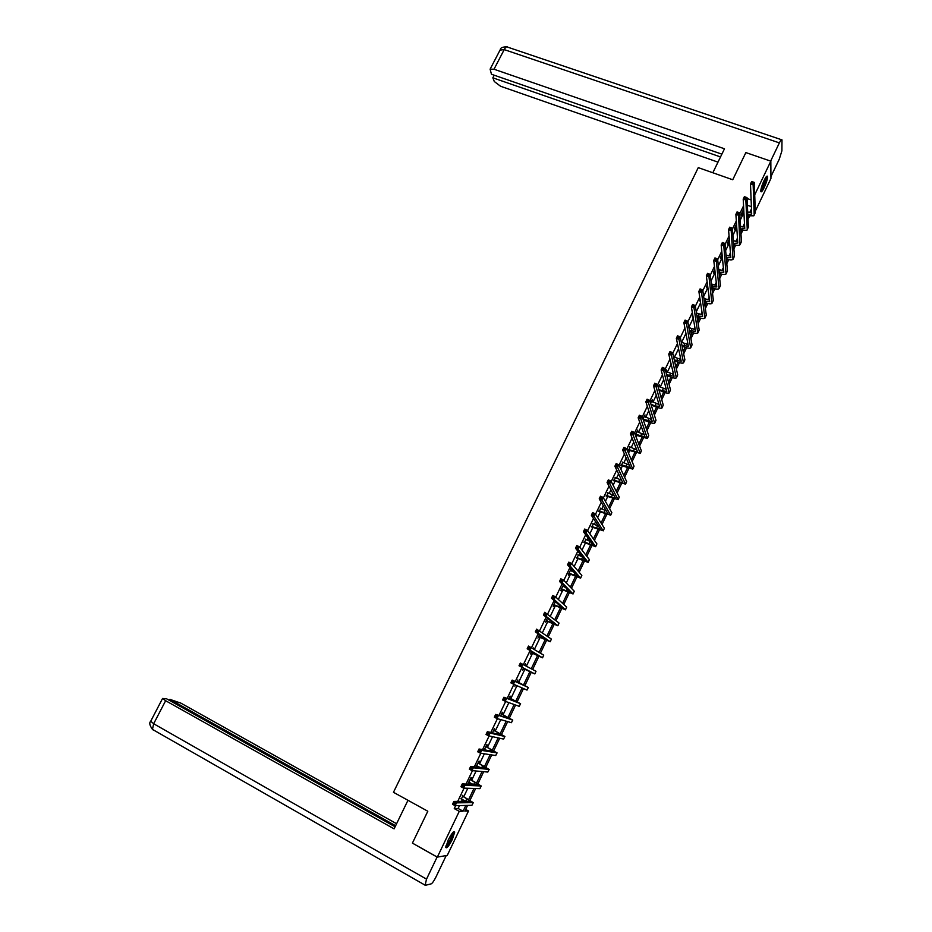 <?xml version="1.0" encoding="UTF-8"?>
<svg xmlns="http://www.w3.org/2000/svg" width="932" height="932" viewBox="0 0 932 932"><rect width="100%" height="100%" fill="white"/><g stroke="black" fill="none" stroke-linecap="round" stroke-linejoin="round"><path stroke-width="1.4" d="M448.222 840C451.717 833.278 453.884 830.633 454.711 832.066L452.311 839.476C448.828 846.174 446.661 848.831 445.811 847.409L448.222 840M764.112 180.4C765.953 176.719 767.083 175.402 767.514 176.463C767.595 178.804 766.5 182.497 764.228 187.542C762.399 191.223 761.258 192.54 760.827 191.479C760.745 189.149 761.84 185.456 764.112 180.4M465.651 809.395L468.516 810.957L447.278 855.378L437.341 857.114L412.422 843.111L427.811 811.236L393.467 792.305L698.266 167.632L732.738 179.76L745.856 152.58L770.834 161.178L770.939 178.49L755.269 211.273M747.382 205.261L747.068 198.516L751.134 199.937M743.561 205.821L739.763 213.731M736.327 220.896L732.436 229.004M729.057 236.029L725.073 244.335M721.776 251.221L717.687 259.725M714.46 266.47L710.277 275.185M707.108 281.779L702.833 290.691M699.734 297.133L695.354 306.255M692.336 312.558L687.863 321.889M684.904 328.041L680.325 337.57M677.447 343.582L672.764 353.321M669.957 359.181L665.18 369.13M662.442 374.839L657.561 384.998M654.893 390.555L649.919 400.935M647.321 406.34L642.241 416.93M639.725 422.173L634.529 432.984M632.094 438.075L626.793 449.108M624.428 454.035L619.023 465.289M616.739 470.066L611.229 481.541M609.015 486.155L603.4 497.851M601.268 502.301L595.536 514.231M593.486 518.518L587.649 530.669M585.669 534.793L579.727 547.177M577.828 551.138L571.77 563.744M569.953 567.541L563.79 580.391M562.054 584.014L555.775 597.086M554.109 600.546L547.725 613.862M546.14 617.147L539.64 630.696M538.148 633.807L531.531 647.6M530.122 650.548L523.376 664.574M522.048 667.347L515.256 681.502M513.893 684.356L507.136 698.418M505.668 701.481L498.981 715.415M497.42 718.665L490.791 732.47M489.137 735.931L482.578 749.596M480.819 753.254L474.318 766.791M472.466 770.659L466.035 784.057M464.078 788.134L457.717 801.392M455.666 805.679L454.257 808.603L458.125 808.475L459.511 805.586M461.538 801.345L462.458 799.458M463.856 796.534L467.829 788.251M469.751 784.22L470.38 782.927M471.755 780.061L476.101 770.985M477.93 767.164L478.267 766.465M479.63 763.646L484.349 753.802M487.471 747.289L492.562 736.676M495.276 731.003L500.74 719.621M503.059 714.774L508.884 702.635M510.806 698.604L516.992 685.707M518.53 682.504L524.996 669.025M526.37 666.17L532.661 653.029M534.409 649.394L540.304 637.104M542.424 632.677L547.911 621.225M550.404 616.04L555.495 605.416M558.35 599.462L563.056 589.665M566.272 582.954L570.57 573.972M571.887 571.246L572.353 570.256M574.159 566.505L578.073 558.326M579.389 555.588L580.135 554.039M582.011 550.125L585.541 542.75M586.869 539.989L587.882 537.88M589.84 533.803L592.985 527.232M594.325 524.448L595.595 521.78M597.633 517.54L600.394 511.773M601.746 508.954L603.284 505.75M605.392 501.358L607.792 496.372M609.144 493.529L610.938 489.789M613.128 485.223L615.143 481.017M616.518 478.163L618.568 473.875M620.828 469.157L622.483 465.732M623.858 462.855L626.164 458.031M628.506 453.15L629.787 450.494M631.174 447.593L633.737 442.246M636.148 437.213L637.057 435.314M638.467 432.39L641.286 426.518M643.767 421.334L644.315 420.192M645.725 417.245L648.788 410.849M652.959 402.158L656.279 395.238M660.171 387.13L663.735 379.697M667.347 372.148L671.157 364.202M674.512 357.224L678.554 348.778M681.642 342.359L685.929 333.4M688.853 327.318L693.268 318.092M696.262 311.859L700.584 302.83M703.648 296.458L707.877 287.639M711 281.115L715.135 272.494M718.339 265.83L722.358 257.43M725.632 250.591L729.302 242.949M732.913 235.423L736.222 228.526M740.159 220.313L743.107 214.15M743.736 209.059L741.22 214.29L741.289 215.385L742 213.894M736.536 224.064L734.311 228.69L734.393 229.761L735.115 228.258M729.313 239.116L727.379 243.136L727.473 244.184L728.195 242.681M722.067 254.226L720.424 257.64L720.529 258.665L721.252 257.162M714.786 269.395L713.446 272.202L713.562 273.192L714.285 271.678M707.481 284.621L706.433 286.811L706.561 287.778L707.295 286.264M700.13 299.941L699.676 300.885M692.791 315.249L692.336 316.193L692.499 317.101L692.942 316.169M685.404 330.65L685.568 331.536M681.036 341.007L680.849 340.133M673.533 356.641L673.754 354.929L673.335 355.803M666.298 371.717L666.601 369.841L665.798 371.518M659.122 386.698L659.425 384.8L658.213 387.316M651.911 401.727L652.214 399.828L650.618 403.16M644.676 416.802L644.979 414.903L642.987 419.074M637.406 431.947L637.721 430.036L635.321 435.046M635.589 435.745L635.95 434.988M630.125 447.139L628.669 450.168M622.809 462.388L621.364 465.394M615.469 477.697L614.037 480.679M608.095 493.063L606.674 496.022M600.697 508.488L599.288 511.423M593.276 523.97L591.878 526.883M585.82 539.5L584.434 542.401M578.341 555.099L576.966 557.965M571.118 568.858L568.275 574.788L568.683 575.23L569.464 573.599M570.827 570.757L571.526 569.312M563.266 585.238L560.738 590.515L561.157 590.923L561.938 589.292M563.289 586.461L563.685 585.657M555.379 601.676L553.154 606.301L553.596 606.685L554.389 605.043M547.457 618.184L545.558 622.145L546.804 620.852M539.512 634.762L537.927 638.059L539.185 636.719M533.407 648.765L533.221 647.868L532.929 648.474M531.531 651.398L530.273 654.019L531.555 652.645M525.333 665.611L525.543 663.875L524.844 665.355M523.516 668.104L522.584 670.038L523.877 668.628M517.54 681.84L517.831 679.941L516.759 682.177M515.396 685.02L514.86 686.127L515.92 685.241M509.827 697.94L510.095 696.064L508.686 699M502.068 714.098L502.336 712.246L500.589 715.893M494.286 730.327L494.543 728.498L492.445 732.855M486.481 746.602L487.296 744.913L486.714 744.796L484.279 749.876M478.64 762.947L479.456 761.246L478.862 761.176L476.077 766.978M476.683 767.036L477.219 765.918M470.765 779.362L471.592 777.649L470.975 777.603L467.934 783.94L469.332 782.367M462.866 795.835L461.41 798.887M437.341 857.114L459.266 811.341L463.088 811.178L465.837 805.434M454.257 808.603L459.266 811.341M754.722 194.811L770.834 161.178M468.808 799.237L473.969 788.449M476.706 782.729L482.065 771.533M484.582 766.279L490.139 754.687M492.422 749.899L498.166 737.899M500.239 733.589L506.181 721.182M508.022 717.325L514.149 704.522M515.769 701.144L522.095 687.933M523.493 685.008L529.958 671.506M531.263 668.768L537.624 655.487M539.139 652.318L545.267 639.527M546.991 635.939L552.886 623.625M554.808 619.617L560.47 607.792M562.59 603.353L568.019 592.006M570.349 587.16L575.545 576.291M578.073 571.025L583.048 560.621M585.762 554.948L590.515 545.022M593.428 538.941L597.96 529.481M601.07 522.992L605.381 513.986M608.678 507.101L612.767 498.562M616.25 491.269L620.118 483.184M623.799 475.506L627.457 467.876M631.325 459.791L634.762 452.614M636.172 449.667L636.451 449.084M638.816 444.145L642.043 437.411M643.464 434.44L643.837 433.648M646.284 428.557L649.289 422.266M650.734 419.26L651.2 418.27M653.716 413.027L656.524 407.168M657.969 404.15L658.54 402.95M661.126 397.556L663.724 392.127M665.18 389.087L665.844 387.677M668.5 382.143L670.889 377.157M672.356 374.082L673.137 372.474M675.851 366.789L678.042 362.222M679.521 359.135L680.383 357.317M683.179 351.492L685.16 347.356M686.651 344.234L687.618 342.23M690.472 336.242L692.255 332.538M693.758 329.392L694.818 327.19M697.742 321.062L699.326 317.765M700.841 314.608L701.994 312.197M704.988 305.929L706.363 303.063M707.889 299.871L709.136 297.273M712.211 290.866L713.388 288.396M714.914 285.192L716.265 282.396M719.399 275.849L720.378 273.798M721.927 270.571L723.36 267.577M726.564 260.89L727.344 259.247M728.906 255.997L730.42 252.805M733.694 245.978L734.288 244.743M735.849 241.47L737.468 238.091M740.8 231.136L741.208 230.297M742.781 227L744.482 223.435M749.689 212.589L751.483 208.838M467.573 805.399L464.835 811.108L468.516 810.957M751.6 211.913L751.215 212.717M749.526 216.247L748.023 219.381M744.645 226.441L744.307 227.152M742.629 230.647L740.987 234.095M737.666 241.027L737.375 241.633M735.709 245.104L733.915 248.879M728.766 259.62L726.809 263.709M721.799 274.183L719.69 278.598M714.809 288.792L712.537 293.533M707.784 303.459L705.361 308.539M700.736 318.185L698.15 323.59M693.664 332.957L690.927 338.7M686.569 347.787L683.669 353.857M679.451 362.676L676.376 369.084M672.298 377.611L669.071 384.357M665.122 392.605L661.732 399.7M657.922 407.645L654.357 415.09M650.699 422.755L646.971 430.537M643.441 437.912L639.55 446.055M636.16 453.127L632.094 461.62M628.855 468.4L624.615 477.242M621.516 483.72L617.112 492.935M614.153 499.109L609.575 508.674M606.767 514.546L602.014 524.483M599.346 530.052L594.418 540.35M591.902 545.604L586.799 556.276M584.422 561.215L579.145 572.26M576.92 576.896L571.456 588.313M569.394 592.624L563.755 604.425M561.833 608.421L556.008 620.596M554.249 624.265L548.237 636.824M546.641 640.179L540.443 653.122M538.999 656.151L532.615 669.491M531.322 672.182L524.856 685.696M523.493 688.55L517.132 701.843M515.594 705.046L509.373 718.048M507.672 721.613L501.591 734.311M499.715 738.237L493.774 750.644M491.723 754.932L485.922 767.036M483.696 771.684L478.046 783.497M475.646 788.507L470.147 800.006M747.382 205.238L751.39 206.671M458.125 808.475L463.088 811.178M741.942 212.787L743.957 213.381M743.154 210.259L743.818 210.632M747.685 212.018L751.635 212.671M744.016 214.476L741.406 213.894M747.813 214.721L751.681 213.976L750.493 183.93L751.67 181.507L754.314 182.439L755.304 212.566L754.198 215.082M753.149 182.241L752.089 181.868L751.623 182.847L754.314 182.439L753.149 184.862L754.198 214.884L753.848 215.793L747.86 215.828M752.672 183.22L753.149 184.862L750.493 183.93L751.623 182.847M742.315 212.787L742.373 213.894M766.127 176.905L764.892 183.324C763.215 187.647 761.852 190.046 760.803 190.559M760.92 189.639L764.287 183.185L765.58 177.686M760.803 191.386L765.114 183.278L766.71 176.276M453.138 832.183L452.719 835.538C450.168 841.817 447.884 845.452 445.88 846.454M446.067 845.569C448.094 843.775 450.063 840.443 451.985 835.538L452.556 832.882M445.811 847.433C448.315 845.289 450.773 841.142 453.197 834.979L453.884 831.589M712.829 172.758L724.479 148.782L494.007 69.236L490.115 69.166L491.455 74.257L721.869 154.153M770.636 161.108L779.373 142.887C780.771 140.068 781.645 139.066 781.983 139.882L781.901 150.844L779.257 159.221L770.927 176.626M494.193 75.212L492.842 77.822L494.286 81.515L500.554 86.245L717.99 162.133M492.842 77.822L720.506 156.937M407.971 800.297L394.096 828.851L165.64 700.713L153.663 723.745L426.518 879.132L437.096 857.079L412.748 843.297M396.589 823.725L180.959 703.171L169.904 699.361L395.622 825.717M426.518 879.132L425.085 885.388L431.178 883.862C432.401 883.21 433.997 880.903 435.99 876.942L446.207 855.564M395.098 826.789L166.677 698.837L162.564 698.464L165.64 700.713M169.391 700.351L169.904 699.361M735.033 227.187L736.781 227.676M740.521 226.325L744.68 227.117M736.851 228.759L734.521 228.27M740.684 229.074L744.75 228.468L743.212 199.11L744.377 196.675L747.021 197.619L748.384 227.059L747.266 229.575M745.845 197.433L744.784 197.06L744.318 198.038L747.021 197.619L745.856 200.054L747.266 229.377L746.94 230.262L740.742 230.157M745.379 198.411L745.856 200.054L743.212 199.11L744.318 198.038M735.406 227.187L735.476 228.258M728.102 241.633L729.546 242.029M733.298 240.677L737.701 241.621M729.639 243.077L727.601 242.693M733.507 243.473L737.794 243.007L735.884 214.348L737.061 211.902L739.705 212.845L741.429 241.598L740.311 244.114M738.528 212.682L737.468 212.31L736.991 213.288L739.705 212.845L738.54 215.292L739.996 244.79C738.901 245.617 736.769 245.535 733.589 244.522M738.051 213.673L738.54 215.292L735.884 214.348L736.991 213.288M728.474 241.633L728.568 242.681M721.147 256.137L722.277 256.416M726.04 255.065L730.7 256.16M722.37 257.442L720.657 257.162M726.296 257.896L730.816 257.593L728.544 229.633L729.721 227.175L732.366 228.142L734.451 256.184L733.333 258.712M731.177 228.002L730.117 227.606L729.639 228.596L732.366 228.142L731.189 230.6L733.018 259.364C731.9 260.179 729.686 260.04 726.378 258.921M730.7 228.981L731.189 230.6L728.544 229.633L729.639 228.596M721.519 256.125L721.624 257.15M714.168 270.688L714.949 270.839M718.723 269.499L723.663 270.758M715.065 271.841L713.691 271.678M719.026 272.377L723.803 272.237L721.17 244.988L722.347 242.518L725.003 243.497L727.449 270.839L726.331 273.367M723.791 243.369L722.731 242.972L722.265 243.963L725.003 243.497L723.814 245.966L726.028 273.996C724.875 274.8 722.568 274.591 719.131 273.367M723.325 244.347L723.814 245.966L721.17 244.988L722.265 243.963M714.541 270.688L714.658 271.678M707.167 285.285L707.656 286.264L706.701 286.264M711.71 286.881L716.778 286.94L713.761 260.389L714.949 257.919L717.605 258.91L720.424 285.541L719.294 288.07M711.361 283.969L716.603 285.413M716.393 258.793L715.333 258.397L714.856 259.387L717.605 258.91L716.417 261.379L719.015 288.675C717.861 289.444 715.566 289.2 712.106 287.953L711.838 287.848M715.916 259.783L716.417 261.379L713.761 260.389L714.856 259.387M704.347 301.432L709.718 301.688L706.339 275.86L707.528 273.379L710.172 274.381L713.364 300.29L712.246 302.83M703.94 298.473L709.508 300.104M708.949 274.276L707.889 273.88L707.411 274.87L710.172 274.381L708.984 276.862L711.966 303.413C710.836 304.135 708.541 303.867 705.093 302.609L704.487 302.376M708.471 275.266L708.984 276.862L706.339 275.86L707.411 274.87M696.938 316.018L702.635 316.496L698.872 291.39L700.072 288.897L702.716 289.91L706.293 315.098L705.163 317.637M696.449 313.024L702.39 314.853M701.493 289.817L700.433 289.409L699.955 290.411L701.015 290.819L701.493 289.817L702.716 289.91L701.528 292.403L704.895 318.196C703.788 318.884 701.505 318.593 698.045 317.311L697.078 316.938M701.015 290.819L701.528 292.403L698.872 291.39L699.955 290.411M689.459 330.639L695.528 331.361L691.393 306.978L692.592 304.473L695.237 305.498L699.186 329.963L698.056 332.503M688.899 327.598L695.237 329.66M694.002 305.428L692.942 305.009L692.453 306.022L693.513 306.43L694.002 305.428L695.237 305.498L694.037 308.003L697.8 333.039C696.705 333.691 694.433 333.365 690.973 332.072L689.622 331.536M693.513 306.43L694.037 308.003L691.393 306.978L692.453 306.022M681.909 345.294L688.387 346.273L683.867 322.623L685.078 320.119L687.723 321.156L692.057 344.875L690.927 347.426M681.28 342.207L688.049 344.514M686.476 321.086L685.416 320.678L684.927 321.68L685.987 322.099L686.476 321.086L687.723 321.156L686.523 323.66L690.67 347.939C689.598 348.545 687.338 348.195 683.878 346.879L682.084 346.168M685.987 322.099L686.523 323.66L683.867 322.623L684.927 321.68M674.302 359.985L681.222 361.243L676.329 338.339L677.541 335.811L680.185 336.86L684.892 359.845L683.762 362.397M673.58 356.851L680.838 359.414M678.927 336.813L677.867 336.394L677.378 337.407L678.438 337.827L678.927 336.813L680.185 336.86L678.974 339.388L683.529 362.898C682.469 363.457 680.22 363.084 676.76 361.744L674.488 360.824M678.438 337.827L678.974 339.388L676.329 338.339L677.378 337.407M677.867 336.394L677.541 335.811M666.601 374.711L674.034 376.272L668.745 354.102L669.968 351.574L672.613 352.634L677.704 374.874L676.574 377.437M665.856 371.39L673.58 374.361M671.343 352.599L670.283 352.18L669.793 353.193L670.854 353.612L671.343 352.599L672.613 352.634L671.401 355.162L676.352 377.903C675.316 378.427 673.067 378.019 669.619 376.668L666.811 375.526M670.854 353.612L671.401 355.162L668.745 354.102L669.793 353.193M670.283 352.18L669.968 351.574M658.831 389.448L662.233 390.858L666.823 391.347L661.138 369.934L662.361 367.394L665.017 368.466L670.504 389.96L669.362 392.523M658.668 386.361L666.298 389.366M663.735 368.455L662.675 368.024L662.186 369.037L663.246 369.468L663.735 368.455L665.017 368.466L663.794 371.006L669.153 392.966C668.128 393.455 665.891 393.013 662.442 391.638L659.052 390.24M663.246 369.468L663.794 371.006L661.138 369.934L662.186 369.037M662.675 368.024L662.361 367.394M650.944 404.22L655.01 405.909L659.576 406.48L653.507 385.825L654.73 383.273L657.386 384.357L663.258 405.094L662.128 407.657M651.468 401.389L658.971 404.418M656.093 384.357L655.033 383.926L654.544 384.951L655.604 385.382L656.093 384.357L657.386 384.357L656.151 386.92L661.918 408.088C660.916 408.531 658.691 408.053 655.243 406.667L651.188 404.977M655.604 385.382L656.151 386.92L653.507 385.825L654.544 384.951M655.033 383.926L654.73 383.273M643.01 419.144L652.307 421.672L645.841 401.785L647.076 399.222L649.721 400.317L656 420.297L654.858 422.86M644.233 416.476L651.608 419.517M648.427 400.329L647.367 399.898L646.866 400.923L647.926 401.354L648.427 400.329L649.721 400.317L648.497 402.88L654.672 423.256C653.682 423.664 651.468 423.163 648.02 421.753L643.266 419.878M647.926 401.354L648.497 402.88L645.841 401.785L646.866 400.923M643.325 419.144L643.581 419.878M647.367 399.898L647.076 399.222M635.682 434.289L645.014 436.922L638.152 417.792L639.387 415.229L642.032 416.336L648.707 435.547L647.565 438.11M636.964 431.609L644.198 434.662M640.727 416.371L639.667 415.917L639.166 416.953L640.226 417.396L640.727 416.371L642.032 416.336L640.797 418.911L647.391 438.494L635.356 434.976M640.226 417.396L640.797 418.911L638.152 417.792L639.166 416.953M636.055 434.3L636.323 434.999M639.667 415.917L639.387 415.229M628.389 449.492L637.698 452.23L630.428 433.869L631.663 431.295L634.319 432.425L641.391 450.855L640.249 453.43M629.683 446.801L636.754 449.841M632.991 432.46L631.931 432.017L631.442 433.042L632.502 433.497L632.991 432.46L634.319 432.425L633.073 434.999L640.214 453.313L628.075 450.144M632.502 433.497L633.073 434.999L630.428 433.869L631.442 433.042M628.762 449.504L629.042 450.179M631.931 432.017L631.663 431.295M621.073 464.742L630.347 467.584L622.669 450.016L623.916 447.43L626.56 448.56L634.04 466.21L632.898 468.796M622.366 462.051L629.251 465.08M625.232 448.63L624.172 448.164L623.671 449.212L624.743 449.667L625.232 448.63L626.56 448.56L625.314 451.158L632.746 469.122L620.77 465.371M624.743 449.667L625.314 451.158L622.669 450.016L623.671 449.212M621.446 464.765L621.737 465.406M624.172 448.164L623.916 447.43M613.722 480.062L622.96 483.009L614.887 466.221L616.134 463.623L618.778 464.777L626.665 481.634L625.523 484.221M615.027 477.359L621.691 480.353M617.45 464.847L616.39 464.392L615.889 465.429L616.949 465.895L617.45 464.847L618.778 464.777L617.532 467.375L625.489 484.116L613.431 480.656M616.949 465.895L617.532 467.375L614.887 466.221L615.889 465.429M614.095 480.073L614.409 480.691M616.39 464.392L616.134 463.623M606.348 495.44L615.563 498.48L607.07 482.496L608.328 479.875L610.973 481.052L619.267 497.117L618.126 499.703M607.652 492.713L614.06 495.661M609.621 481.133L608.561 480.667L608.06 481.716L609.12 482.182L609.621 481.133L610.973 481.052L609.714 483.661L618.079 499.599L606.08 495.999M609.12 482.182L609.714 483.661L607.07 482.496L608.06 481.716M606.72 495.451L607.047 496.034M608.561 480.667L608.328 479.875M598.95 510.864L608.13 514.021L599.229 498.83L600.488 496.208L603.132 497.385L611.846 512.658L610.693 515.245M600.255 508.138L606.359 510.992M601.769 497.49L600.709 497.024L600.208 498.072L601.268 498.538L601.769 497.49L603.132 497.385L601.874 500.006L610.646 515.151L598.693 511.4M601.268 498.538L601.874 500.006L599.229 498.83L600.208 498.072M600.709 497.024L600.488 496.208M591.517 526.347L600.674 529.609L591.342 515.221L592.612 512.588L595.257 513.788L604.39 528.246L603.237 530.844M592.834 523.609L598.554 526.347M593.894 513.905L592.834 513.427L592.321 514.487L593.381 514.965L593.894 513.905L595.257 513.788L593.999 516.421L603.19 530.751L591.272 526.86M593.381 514.965L593.999 516.421L591.342 515.221L592.321 514.487M592.834 513.427L592.612 512.588M584.061 541.9L593.183 545.267L583.432 531.683L584.702 529.038L587.358 530.25L596.899 543.904L595.746 546.502M585.378 539.15L590.632 541.702M585.972 530.39L584.912 529.912L584.411 530.96L585.471 531.45L585.972 530.39L587.358 530.25L586.088 532.894L595.653 546.711L583.828 542.366M585.471 531.45L586.088 532.894L583.432 531.683L584.411 530.96M584.912 529.912L584.702 529.038M576.57 557.499L585.669 560.971L575.498 548.214L576.768 545.558L579.424 546.781L589.385 559.619L588.232 562.217M577.898 554.738L582.535 557.045M578.026 546.933L576.966 546.455L576.454 547.515L577.514 548.004L578.026 546.933L579.424 546.781L578.143 549.437L588.15 562.404L576.36 557.942M577.514 548.004L578.143 549.437L575.498 548.214L576.454 547.515M576.966 546.455L576.768 545.558M569.056 573.157L578.12 576.745L567.53 564.804L568.811 562.147L571.456 563.382L581.848 575.394L580.694 577.991M570.384 570.396L574.205 572.341M570.046 563.557L568.986 563.056L568.485 564.128L569.534 564.617L570.046 563.557L571.456 563.382L570.174 566.039L580.613 578.155L568.858 573.576M569.534 564.617L570.174 566.039L567.53 564.804L568.485 564.128M568.986 563.056L568.811 562.147M561.518 588.884L570.547 592.566L559.526 581.463L560.808 578.795L563.452 580.042L574.275 591.226L573.122 593.835M562.846 586.1L565.538 587.533M562.043 580.228L560.982 579.727L560.47 580.799L561.53 581.3L562.043 580.228L563.452 580.042L562.171 582.721L573.052 593.964L561.332 589.257M561.53 581.3L562.171 582.721L559.526 581.463L560.47 580.799M560.982 579.727L560.808 578.795M553.946 604.658L562.94 608.456L551.488 598.193L552.781 595.513L555.425 596.771L566.679 607.116L565.526 609.726M555.286 601.874L556.311 602.515M554.004 596.981L552.944 596.468L552.42 597.552L553.48 598.053L554.004 596.981L555.425 596.771L554.132 599.462L565.468 609.831L553.783 605.008M553.48 598.053L554.132 599.462L551.488 598.193L552.42 597.552M552.944 596.468L552.781 595.513M546.35 620.502L555.332 624.498L543.414 614.992L544.719 612.289L559.06 623.065L557.895 625.687M545.931 613.792L544.87 613.279L544.346 614.363L545.406 614.875L545.931 613.792L547.364 613.571L546.07 616.262L557.849 625.768L546.199 620.817M545.406 614.875L546.07 616.262L543.414 614.992L544.346 614.363M544.87 613.279L544.719 612.289M538.719 636.393L547.678 640.494L535.317 631.849L536.622 629.147L551.394 639.084L550.241 641.705M537.822 630.673L536.762 630.16L536.238 631.244L537.298 631.756L537.822 630.673L539.267 630.428L537.962 633.143L550.206 641.764L538.591 636.684M537.298 631.756L537.962 633.143L535.317 631.849L536.238 631.244M536.762 630.16L536.622 629.147M531.065 652.353L540.001 656.536L527.186 648.777L528.491 646.062L543.717 655.149L542.552 657.782M529.679 647.624L528.619 647.099L528.106 648.183L529.166 648.707L529.679 647.624L531.135 647.367L529.83 650.082L542.54 657.806L530.949 652.61M529.166 648.707L529.83 650.082L527.186 648.777L528.106 648.183M528.619 647.099L528.491 646.062M523.376 668.372L532.288 672.648L519.019 665.774L520.336 663.048L536.005 671.285L534.84 673.918M521.512 664.644L520.452 664.108L519.928 665.203L520.988 665.728L521.512 664.644L522.98 664.365L521.664 667.091L534.828 673.929L523.283 668.593M520.988 665.728L521.664 667.091L519.019 665.774L519.928 665.203M520.452 664.108L520.336 663.048M517.283 681.898L525.741 686.22L512.146 680.092L528.339 687.501L517.027 681.607M517.144 681.374L517.796 682.131M513.311 681.723L514.79 681.432L513.474 684.17L510.829 682.841L512.146 680.092L511.726 682.282L512.786 682.818L513.311 681.723L512.25 681.187M512.786 682.818L513.474 684.17L527.011 690.088L528.327 687.513M510.829 682.841L511.726 682.282M509.548 698.033L517.971 702.46L503.909 697.218L520.58 703.73L509.291 697.742M509.42 697.474L510.072 698.231M505.074 698.884L506.554 698.569L505.237 701.318L502.593 699.967L503.909 697.218L503.478 699.443L504.538 699.979L505.074 698.884L504.014 698.336M504.538 699.979L505.237 701.318L519.24 706.351L520.557 703.777M502.593 699.967L503.478 699.443M501.777 714.227L510.165 718.77L495.661 714.413L512.682 720.063L501.521 713.935M501.672 713.632L502.325 714.39M496.803 716.102L498.294 715.776L496.977 718.537L494.333 717.174L495.661 714.413L495.207 716.661L496.267 717.209L496.803 716.102L495.742 715.555M496.267 717.209L496.977 718.537L511.423 722.684L512.763 720.087M494.333 717.174L495.207 716.661M493.972 730.478L502.336 735.138L487.366 731.678L490.011 733.053L504.853 736.455L493.727 730.187M493.89 729.849L494.543 730.618M488.496 733.402L490.011 733.053L488.671 735.826L486.026 734.451L487.366 731.678L486.9 733.962L487.96 734.509L488.496 733.402L487.436 732.843M487.96 734.509L488.671 735.826L503.595 739.088L504.934 736.466M486.026 734.451L486.9 733.962M484.512 749.386L486.457 750.237M486.155 746.8L494.473 751.576L479.036 749.002L481.681 750.4L496.989 752.893L485.898 746.497M486.085 746.124L486.725 746.905M480.155 750.761L481.681 750.4L480.341 753.184L477.697 751.786L479.036 749.002L478.559 751.32L479.619 751.879L480.155 750.761L479.095 750.202M479.619 751.879L480.341 753.184L495.719 755.537L497.071 752.905M477.697 751.786L478.559 751.32M476.648 765.778L479.992 767.386M478.291 763.18L486.574 768.073L470.672 766.407L473.316 767.817L489.09 769.413L478.046 762.877M478.244 762.469L478.885 763.25M471.79 768.201L473.316 767.817L471.976 770.613L469.332 769.203L470.672 766.407L470.194 768.76L471.243 769.319L471.79 768.201L470.73 767.63M471.243 769.319L471.976 770.613L487.82 772.057L489.183 769.413M469.332 769.203L470.194 768.76M468.761 782.228L473.072 784.383M470.404 779.618L478.652 784.639L462.284 783.882L464.928 785.303L481.168 785.979L470.159 779.327M470.369 778.872L471.021 779.665M463.379 785.711L464.928 785.303L463.577 788.111L460.932 786.69L462.284 783.882L461.783 786.259L462.843 786.829L463.379 785.711L462.319 785.14M462.843 786.829L463.577 788.111L479.898 788.647L481.262 785.979M460.932 786.69L461.783 786.259M460.839 798.747L465.872 801.31M462.482 796.126L470.695 801.264L453.849 801.427L456.494 802.86L473.211 802.627L462.237 795.823M462.47 795.346L463.122 796.138M454.944 803.279L456.494 802.86L455.142 805.691L452.498 804.246L453.849 801.427L453.336 803.838L454.397 804.409L454.944 803.279L453.884 802.708M454.397 804.409L455.142 805.691L471.93 805.295L473.305 802.615M452.498 804.246L453.336 803.838M755.304 212.566L754.198 214.884M779.373 142.887L504.212 49.606L494.007 69.236M781.412 139.695L507.8 47.194C506.857 46.216 505.668 47.019 504.212 49.606L500.03 50.107M150.739 721.193L153.663 723.745L152.452 729.395L153.407 730.152M740.963 226.488L740.579 227.303M748.384 227.059L747.266 229.377M734.043 240.945L733.414 242.25M741.429 241.598L740.311 243.928M727.088 255.461L726.238 257.244M734.451 256.184L733.333 258.537M720.11 270.024L719.015 272.307M727.449 270.839L726.331 273.192M713.108 284.633L711.99 286.986M720.424 285.541L719.294 287.895M706.083 299.3L704.953 301.665M713.364 300.29L712.234 302.655M699.035 314.026L697.905 316.391M706.293 315.098L705.151 317.474M691.952 328.798L690.822 331.175M699.186 329.963L698.045 332.351M684.845 343.628L683.704 346.017M692.057 344.875L690.903 347.275M677.715 358.517L676.574 360.905M684.892 359.845L683.739 362.257M670.562 373.452L669.421 375.852M677.704 374.874L676.55 377.297M663.386 388.446L662.233 390.858M670.504 389.96L669.339 392.384M656.175 403.498L655.01 405.909M663.258 405.094L662.104 407.529M648.94 418.596L647.775 421.019M656 420.297L654.835 422.732M641.67 433.753L640.505 436.188M648.707 435.547L647.53 437.993M634.389 448.968L633.212 451.414M641.391 450.855L640.214 453.313M627.073 464.241L625.896 466.699M634.04 466.21L632.863 468.68M619.733 479.572L618.545 482.03M626.665 481.634L625.489 484.116M612.359 494.962L611.171 497.432M619.267 497.117L618.079 499.599M604.961 510.398L603.773 512.88M611.846 512.658L610.646 515.151M597.54 525.904L596.34 528.386M604.39 528.246L603.19 530.751M590.084 541.457L588.884 543.962M596.899 543.904L595.699 546.42M582.582 557.115L581.405 559.584M589.385 559.619L588.185 562.136M574.916 573.133L573.891 575.265M581.848 575.394L580.636 577.922M567.204 589.21L566.341 591.016M574.275 591.226L573.063 593.766M559.48 605.357L558.781 606.814M566.679 607.116L565.456 609.668M551.709 621.562L551.173 622.681M559.06 623.065L557.825 625.628M543.915 637.826L543.554 638.595M551.394 639.084L550.171 641.647M543.717 655.149L542.482 657.736M536.005 671.285L534.758 673.883M528.258 687.49L527.011 690.088M513.986 700.293L513.718 700.876M520.487 703.742L519.24 706.351M506.227 716.51L505.773 717.454M512.682 720.063L511.423 722.684M498.422 732.797L497.805 734.09M504.853 736.455L503.595 739.088M490.593 749.142L489.801 750.796M496.989 752.893L495.719 755.537M482.741 765.545L481.762 767.572M489.09 769.413L487.82 772.057M474.854 782.006L473.701 784.406M481.168 785.979L479.898 788.647M466.932 798.538L465.662 801.194M473.211 802.627L471.93 805.295M490.115 69.166L500.298 49.606C500.379 47.87 502.523 46.938 506.752 46.786M424.631 884.899L152.452 729.395C149.679 725.457 149.062 722.801 150.623 721.403L162.564 698.464"/></g></svg>

